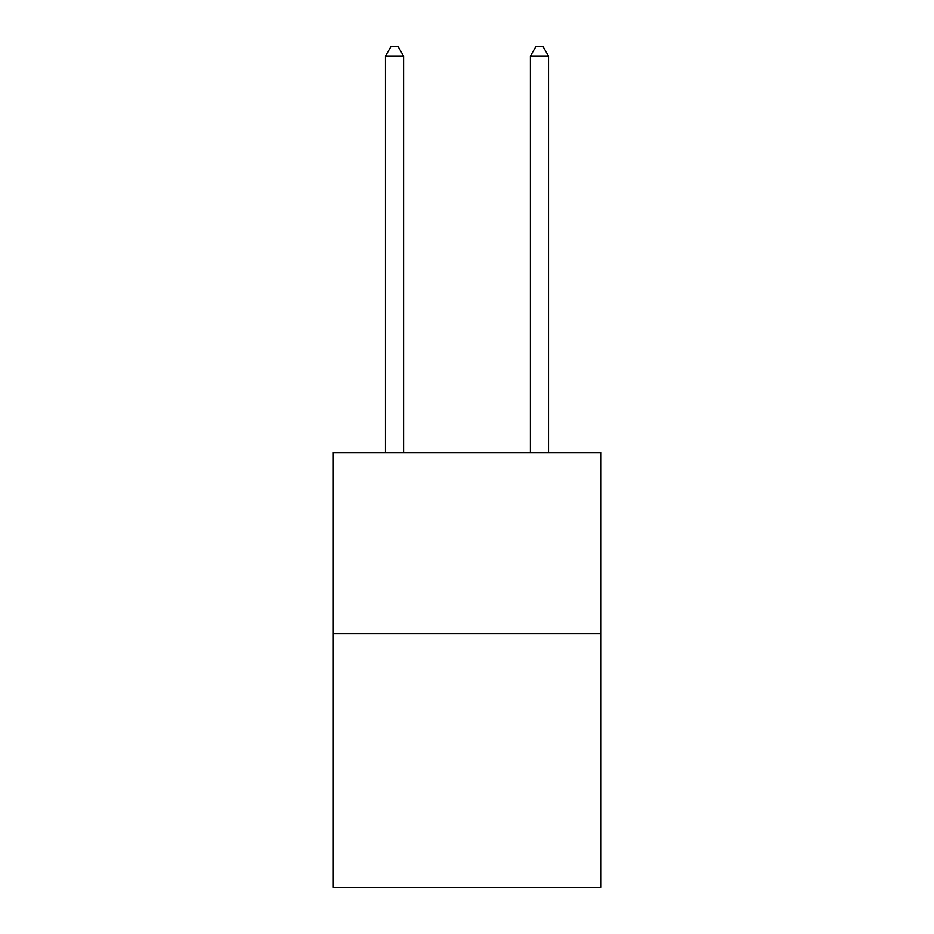 <?xml version="1.0" encoding="UTF-8"?>
<svg xmlns="http://www.w3.org/2000/svg" width="934" height="934" viewBox="0 0 934 934"><rect width="100%" height="100%" fill="white"/><g stroke="black" fill="none" stroke-linecap="round" stroke-linejoin="round"><path stroke-width="1.4" d="M601.041 633.719L601.041 887.3L332.959 887.3L332.959 452.581L601.041 452.581L601.041 633.719L332.959 633.719M403.605 452.581L403.605 56.122L385.485 56.122L385.485 452.581M385.485 56.122L390.926 46.7L398.164 46.7L403.605 56.122M548.515 452.581L548.515 56.122L530.395 56.122L530.395 452.581M530.395 56.122L535.836 46.7L543.074 46.7L548.515 56.122"/></g></svg>
